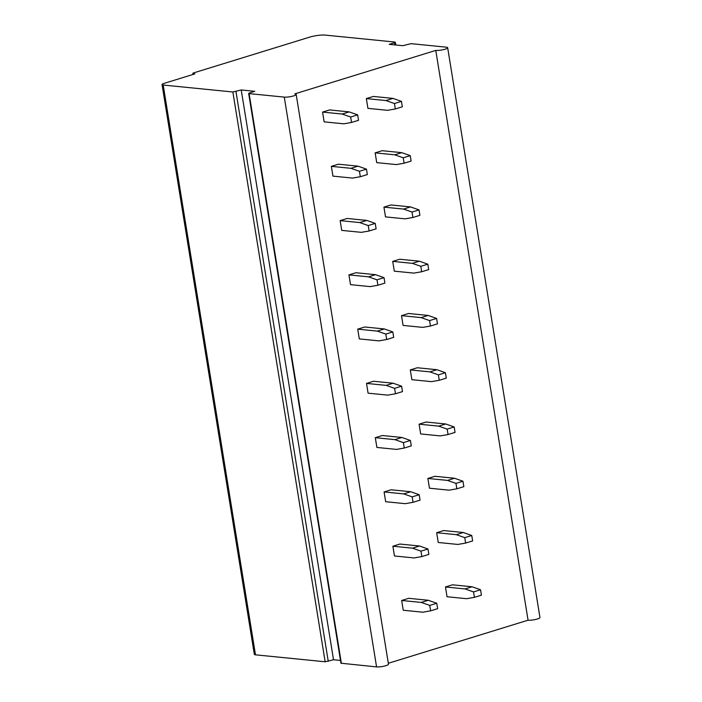 <?xml version="1.0" encoding="UTF-8"?>
<svg xmlns="http://www.w3.org/2000/svg" width="702" height="702" viewBox="0 0 702 702"><rect width="100%" height="100%" fill="white"/><g stroke="black" fill="none" stroke-linecap="round" stroke-linejoin="round"><path stroke-width="1.05" d="M163.197 85.039A5.598 1.079 170.8 0 1 162.048 84.591A5.598 1.079 170.8 0 1 164.198 83.354L194.84 73.903L193.489 73.771A3.361 0.649 170.8 0 1 192.796 73.499A3.361 0.649 170.8 0 1 194.085 72.762L309.679 37.127A11.206 2.159 170.8 0 1 325.202 35.1L394.875 42.05L395.331 42.225L394.48 42.725L389.224 44.34L402.755 45.691L411.109 43.664L446.288 47.174A6.722 1.29 170.8 0 1 447.665 47.718A6.722 1.29 170.8 0 1 443.278 49.675A6.722 1.29 170.8 0 1 435.775 50.412L294.796 93.875A6.722 1.29 170.8 0 1 296.174 94.419A6.722 1.29 170.8 0 1 291.778 96.376A6.722 1.29 170.8 0 1 284.284 97.113L249.113 93.612L248.648 93.427L249.508 92.936L254.765 91.313L241.234 89.961L232.871 91.988L163.197 85.039L255.484 654.826A5.598 1.079 170.8 0 1 254.335 654.369L162.048 84.591M241.234 89.961L333.52 659.748L325.158 661.775L255.484 654.826M340.488 660.442L333.52 659.748M296.174 94.419L388.46 664.206A6.722 1.29 170.8 0 1 384.064 666.163A6.722 1.29 170.8 0 1 376.57 666.9L340.935 663.214L248.648 93.427M435.775 50.412L528.062 620.199L388.311 663.285M430.633 610.837L437.636 608.678L436.758 603.255L428.29 600.271L408.678 598.315L401.667 600.482L403.255 610.249L422.867 612.205L430.633 610.837L429.756 605.414L421.288 602.43L401.667 600.482M474.42 597.341L481.423 595.182L480.545 589.759L472.077 586.775L452.457 584.819L445.454 586.977L447.034 596.744L466.654 598.701L474.42 597.341L473.543 591.918L465.066 588.934L445.454 586.977M421.849 556.572L428.852 554.413L427.974 548.99L419.506 546.007L399.886 544.05L392.883 546.217L394.463 555.984L414.083 557.941L421.849 556.572L420.963 551.149L412.495 548.165L392.883 546.217M465.628 543.076L472.639 540.917L471.753 535.494L463.285 532.511L443.673 530.554L436.662 532.713L438.25 542.479L457.862 544.436L465.628 543.076L464.75 537.653L456.282 534.67L436.662 532.713M413.057 502.307L420.059 500.149L419.182 494.726L410.714 491.742L391.093 489.785L384.091 491.944L385.67 501.719L405.291 503.667L413.057 502.307L412.179 496.884L403.711 493.901L384.091 491.944M456.844 488.811L463.846 486.653L462.969 481.23L454.501 478.246L434.88 476.289L427.878 478.448L429.457 488.215L449.078 490.171L456.844 488.811L455.958 483.388L447.49 480.405L427.878 478.448M404.264 448.043L411.275 445.884L410.398 440.461L401.921 437.478L382.309 435.521L375.298 437.679L376.886 447.446L396.498 449.403L404.264 448.043L403.387 442.62L394.919 439.636L375.298 437.679M448.051 434.547L455.054 432.388L454.176 426.956L445.709 423.982L426.088 422.025L419.085 424.183L420.665 433.95L440.286 435.907L448.051 434.547L447.174 429.124L438.706 426.14L419.085 424.183M395.48 393.778L402.483 391.619L401.605 386.197L393.138 383.213L373.517 381.256L366.514 383.415L368.094 393.181L387.715 395.138L395.48 393.778L394.603 388.355L386.126 385.372L366.514 383.415M439.259 380.282L446.27 378.124L445.393 372.692L436.916 369.717L417.304 367.76L410.293 369.919L411.881 379.685L431.493 381.642L439.259 380.282L438.381 374.859L429.914 371.876L410.293 369.919M386.688 339.514L393.69 337.355L392.813 331.932L384.345 328.948L364.733 326.992L357.722 329.15L359.31 338.917L378.922 340.874L386.688 339.514L385.81 334.091L377.343 331.107L357.722 329.15M430.475 326.018L437.478 323.859L436.6 318.427L428.132 315.452L408.511 313.496L401.509 315.654L403.088 325.421L422.709 327.378L430.475 326.018L429.598 320.586L421.121 317.611L401.509 315.654M377.904 285.249L384.907 283.09L384.029 277.659L375.561 274.684L355.94 272.727L348.938 274.886L350.517 284.652L370.138 286.609L377.904 285.249L377.018 279.826L368.55 276.842L348.938 274.886M421.683 271.753L428.694 269.594L427.808 264.163L419.34 261.188L399.728 259.231L392.716 261.39L394.305 271.156L413.917 273.113L421.683 271.753L420.805 266.321L412.337 263.347L392.716 261.39M369.112 230.984L376.114 228.826L375.237 223.394L366.769 220.419L347.148 218.462L340.145 220.621L341.725 230.388L361.346 232.344L369.112 230.984L368.234 225.561L359.766 222.578L340.145 220.621M412.899 217.488L419.901 215.33L419.024 209.898L410.556 206.923L390.935 204.966L383.933 207.125L385.512 216.892L405.133 218.849L412.899 217.488L412.013 212.057L403.545 209.082L383.933 207.125M360.319 176.72L367.33 174.561L366.453 169.129L357.976 166.155L338.364 164.198L331.353 166.356L332.941 176.123L352.553 178.08L360.319 176.72L359.442 171.288L350.974 168.313L331.353 166.356M404.106 163.224L411.109 161.065L410.231 155.633L401.763 152.659L382.142 150.702L375.14 152.86L376.72 162.627L396.34 164.584L404.106 163.224L403.229 157.792L394.761 154.817L375.14 152.86M351.535 122.455L358.538 120.296L357.66 114.865L349.192 111.89L329.571 109.933L322.569 112.092L324.148 121.858L343.769 123.815L351.535 122.455L350.658 117.023L342.181 114.049L322.569 112.092M395.314 108.959L402.325 106.792L401.447 101.369L392.971 98.385L373.359 96.437L366.347 98.596L367.936 108.362L387.548 110.319L395.314 108.959L394.436 103.527L385.968 100.553L366.347 98.596M447.665 47.718L539.952 617.506A6.722 1.29 170.8 0 1 535.556 619.462A6.722 1.29 170.8 0 1 528.062 620.199M428.29 600.271L421.288 602.43M436.758 603.255L429.756 605.414M472.077 586.775L465.066 588.934M480.545 589.759L473.543 591.918M419.506 546.007L412.495 548.165M427.974 548.99L420.963 551.149M463.285 532.511L456.282 534.67M471.753 535.494L464.75 537.653M410.714 491.742L403.711 493.901M419.182 494.726L412.179 496.884M454.501 478.246L447.49 480.405M462.969 481.23L455.958 483.388M401.921 437.478L394.919 439.636M410.398 440.461L403.387 442.62M445.709 423.982L438.706 426.14M454.176 426.956L447.174 429.124M393.138 383.213L386.126 385.372M401.605 386.197L394.603 388.355M436.916 369.717L429.914 371.876M445.393 372.692L438.381 374.859M384.345 328.948L377.343 331.107M392.813 331.932L385.81 334.091M428.132 315.452L421.121 317.611M436.6 318.427L429.598 320.586M375.561 274.684L368.55 276.842M384.029 277.659L377.018 279.826M419.34 261.188L412.337 263.347M427.808 264.163L420.805 266.321M366.769 220.419L359.766 222.578M375.237 223.394L368.234 225.561M410.556 206.923L403.545 209.082M419.024 209.898L412.013 212.057M357.976 166.155L350.974 168.313M366.453 169.129L359.442 171.288M401.763 152.659L394.761 154.817M410.231 155.633L403.229 157.792M349.192 111.89L342.181 114.049M357.66 114.865L350.658 117.023M392.971 98.385L385.968 100.553M401.447 101.369L394.436 103.527M232.871 91.988L325.158 661.775M235.977 91.585L328.264 661.372M249.113 93.612L341.391 663.39M284.284 97.113L376.57 666.9M394.48 42.725L394.831 44.902M193.489 73.771L193.576 74.298M395.331 42.225L395.788 44.998M192.796 73.499L192.962 74.491"/></g></svg>
